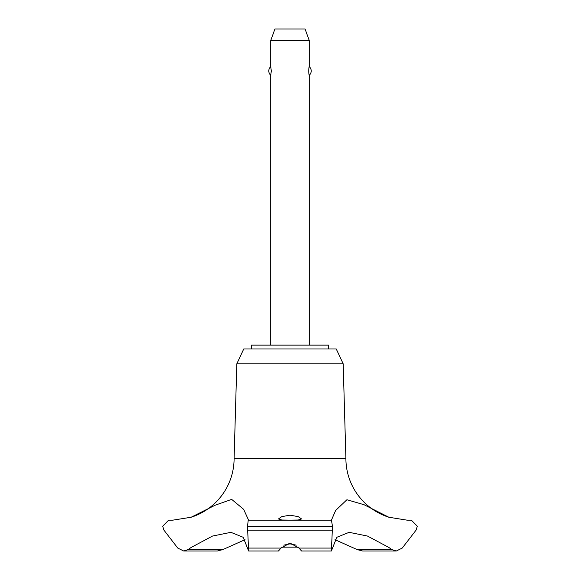 <?xml version="1.0" encoding="UTF-8"?>
<svg xmlns="http://www.w3.org/2000/svg" width="580" height="580" viewBox="0 0 580 580"><rect width="100%" height="100%" fill="white"/><g stroke="black" fill="none" stroke-linecap="round" stroke-linejoin="round"><path stroke-width="0.87" d="M328.555 348.986L328.555 345.129L251.444 345.129L251.444 348.986M388.875 517.244A61.683 61.683 0 0 1 345.897 458.468L343.179 363.812L336.262 348.986L243.738 348.986L236.821 363.812L234.102 458.468A61.683 61.683 0 0 1 191.124 517.244L215.151 505.209L231.681 499.387L243.629 509.305L248.581 520.151L331.434 520.151L335.639 510.451L346.927 499.728L364.037 504.716L388.875 517.244L407.015 520.151M222.821 549.601L188.043 549.601L183.679 551L217.333 551L222.821 549.601L245.021 539.668M172.862 520.151L191.124 517.244M248.24 520.151L331.76 520.151L248.24 520.151L247.493 526.401L332.507 526.401L331.434 520.151M247.493 526.241L332.507 526.241M247.493 526.401L248.631 551L278.473 551L280.966 548.078L290 543.061L299.034 548.078L301.527 551L331.368 551L332.507 526.401M290 520.144L281.8 520.006L278.436 518.955L281.786 516.642L290 515.171L298.221 516.642L301.564 518.955L298.2 520.006L290 520.144M296.235 545.149L290 543.873L283.765 545.149M309.278 345.129L309.278 75.262C308.632 75.755 308.632 66.149 309.278 66.642L309.278 40.564L270.722 40.564L270.722 66.642L271.324 70.956L270.722 75.262L270.722 345.129M270.722 40.564L274.935 29L305.065 29L309.278 40.564M309.278 66.642A5.785 5.785 0 0 1 309.278 75.262M270.722 75.262A5.785 5.785 0 0 1 270.722 66.642M298.337 547.143L281.662 547.143M407.218 520.151L411.343 520.151L417.346 526.241L416.048 530.156L402.223 548.078L396.321 551L391.957 549.601L388.875 547.469L367.51 536.065L349.117 532.324L336.835 537.283L331.368 551M391.957 549.601L357.178 549.601L362.667 551L396.321 551M334.979 539.668L357.178 549.601M248.631 551L243.165 537.283L230.883 532.324L212.49 536.065L191.124 547.469L188.043 549.601M234.102 458.468L345.897 458.468M183.679 551L177.777 548.078L163.951 530.156L162.654 526.241L168.657 520.151L172.782 520.151M236.821 363.812L343.179 363.812M299.034 548.078L331.26 548.078M247.682 530.156L332.318 530.156M248.74 548.078L280.966 548.078"/></g></svg>
